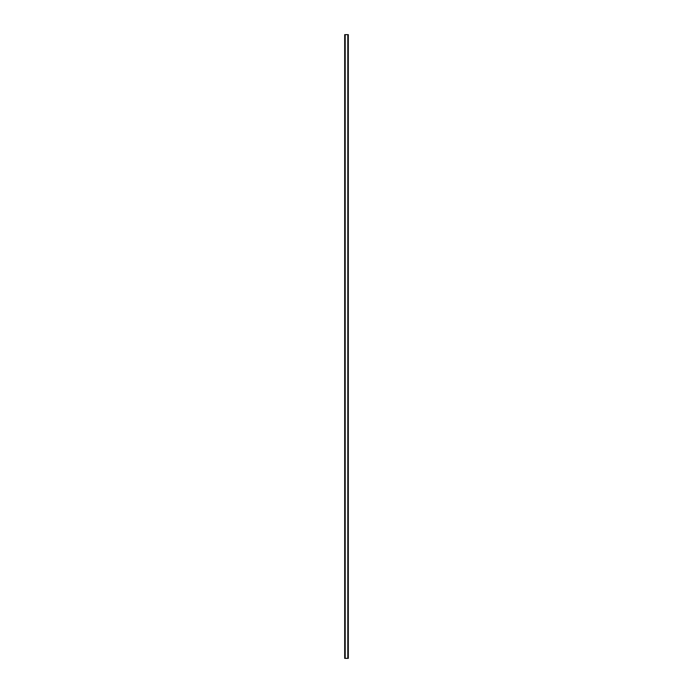 <?xml version="1.0" encoding="UTF-8"?>
<svg xmlns="http://www.w3.org/2000/svg" width="693" height="693" viewBox="0 0 693 693"><rect width="100%" height="100%" fill="white"/><g stroke="black" fill="none" stroke-linecap="round" stroke-linejoin="round"><path stroke-width="1.04" d="M348.284 34.65L344.69 34.65L344.69 658.35L348.31 658.35L348.31 34.65L348.284 658.35M345.079 34.65L345.079 658.35M345.123 34.65L345.123 658.35M345.192 34.65L345.192 658.35M347.808 34.65L347.808 658.35M347.877 34.65L347.877 658.35M347.921 34.65L347.921 658.35M344.716 34.65L344.716 658.35M344.75 34.65L344.75 658.35M344.793 34.65L344.793 658.35M348.207 34.65L348.207 658.35M348.25 34.65L348.25 658.35"/></g></svg>
